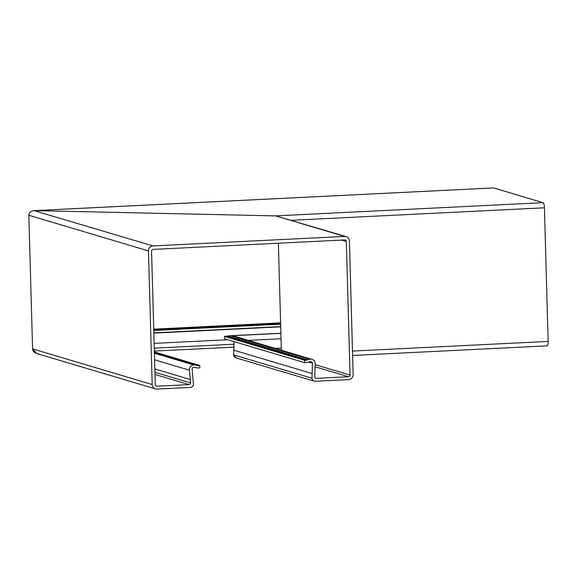 <?xml version="1.0" encoding="UTF-8"?>
<svg xmlns="http://www.w3.org/2000/svg" width="577" height="577" viewBox="0 0 577 577"><rect width="100%" height="100%" fill="white"/><g stroke="black" fill="none" stroke-linecap="round" stroke-linejoin="round"><path stroke-width="0.87" d="M346.142 236.62L275.669 215.885L34.548 210.619C31.043 210.85 29.138 212.394 28.85 215.264L32.579 348.89L36.661 353.492L155.458 388.891A4.789 4.623 -73.4 0 1 152.191 384.534L148.462 250.908A4.789 4.623 -73.4 0 1 152.963 245.91L344.642 236.44A4.789 4.623 -73.4 0 1 349.41 240.984L353.146 374.603A4.789 4.623 -73.4 0 1 348.638 379.601L315.172 381.26A3.195 3.087 -73.4 0 1 311.991 378.231L312.445 363.214A1.594 1.543 106.6 0 0 310.852 361.563L309.669 361.62A1.594 1.543 106.6 0 0 308.883 361.887A3.996 3.851 -73.4 0 1 306.906 362.551L304.67 362.659L224.489 338.771L224.424 336.384L304.598 360.279L306.841 360.163A1.594 1.543 106.6 0 0 307.628 359.897A3.996 3.851 -73.4 0 1 309.604 359.233L310.577 359.182A4.63 4.472 -73.4 0 1 315.186 363.979L314.739 376.817A1.594 1.543 106.6 0 0 316.333 378.332L348.558 376.745A1.594 1.543 106.6 0 0 350.059 375.072L346.33 241.453A1.594 1.543 106.6 0 0 344.736 239.938L153.064 249.408A1.594 1.543 106.6 0 0 151.556 251.074L155.292 384.7A1.594 1.543 106.6 0 0 156.879 386.208L189.112 384.621A1.594 1.543 106.6 0 0 190.612 382.955L189.458 370.189A4.63 4.472 -73.4 0 1 193.778 364.952L194.752 364.909A3.996 3.851 -73.4 0 1 196.757 365.378A1.594 1.543 106.6 0 0 197.565 365.566L199.801 365.45L199.866 367.837L197.63 367.953A3.996 3.851 -73.4 0 1 195.625 367.484A1.594 1.543 106.6 0 0 194.817 367.289L193.634 367.354A1.594 1.543 106.6 0 0 192.148 369.157L193.432 384.087A3.195 3.087 -73.4 0 1 190.432 387.419L156.966 389.071A4.789 4.623 -73.4 0 1 155.458 388.891M237.565 358.129C235.214 357.877 233.887 356.788 233.591 354.862L234.125 341.642L233.591 354.862L236.31 357.935L314.176 381.137M233.454 350.095L311.861 373.456M312.027 359.356L233.772 336.038L230.721 335.727L224.424 336.384L228.341 336.189M278.374 243.22L281.36 350.217L278.374 243.22M154.852 368.948L190.518 379.579M154.376 351.92L199.801 365.45M304.67 362.659L304.598 360.279M38.551 353.788C35.024 353.405 33.033 351.775 32.579 348.89L28.85 215.264C29.138 212.394 31.043 210.85 34.548 210.619L275.669 215.885L279.254 216.952M547.09 345.839A4.789 1.183 -92.8 0 0 547.191 345.854A4.789 1.183 -92.8 0 0 548.15 341.425L544.421 207.799A4.789 1.183 -92.8 0 0 543.087 202.671L493.652 187.936A4.789 1.183 -92.8 0 0 493.544 187.929L34.043 210.627L152.963 245.91M224.489 338.771L224.424 336.384L227.41 336.441M227.576 336.427L231.947 335.749L235.416 336.788M280.891 333.232L230.302 335.727L309.604 359.233M281.302 348.104L275.258 348.4M153.778 330.484L280.638 324.216M280.703 326.604L153.843 332.871M227.778 339.752L154.138 343.387M32.579 348.89L152.191 384.534M28.85 215.264L148.462 250.908M543.087 202.671L275.669 215.885L344.642 236.44M233.591 354.862L311.991 378.231M308.587 362.067L312.445 363.214M227.237 336.441L306.841 360.163M228.232 336.24L307.628 359.897M280.891 333.333L231.947 335.749L310.577 359.182M315.381 378.05L316.333 378.332M315.028 366.748L348.558 376.745M315.143 364.671L350.059 375.072M341.743 240.082L346.33 241.453M155.927 385.926L156.879 386.208M155.004 374.459L189.112 384.621M154.946 372.324L190.612 382.955M154.6 359.803L189.458 370.189M154.412 353.225L193.778 364.952M154.405 352.879L194.752 364.909M196.519 365.255L197.565 365.566M194.997 367.297L195.625 367.484M493.652 187.936L34.548 210.619M544.421 207.799L291.385 220.299M548.15 341.425L352.489 351.09M280.891 333.246L230.721 335.727M281.042 338.749L248.298 340.365M280.595 322.882L153.742 329.15L280.595 322.868M280.602 322.969L153.742 329.236M280.624 323.719L153.763 329.986M280.631 324.014L153.77 330.282M280.71 326.842L153.85 333.109M233.923 344.224L154.268 348.162M233.692 347.145L154.355 351.061L233.692 347.159M154.398 352.655L196.007 365.061M194.694 367.297L196.375 367.801M547.191 345.854L352.612 355.461"/></g></svg>

